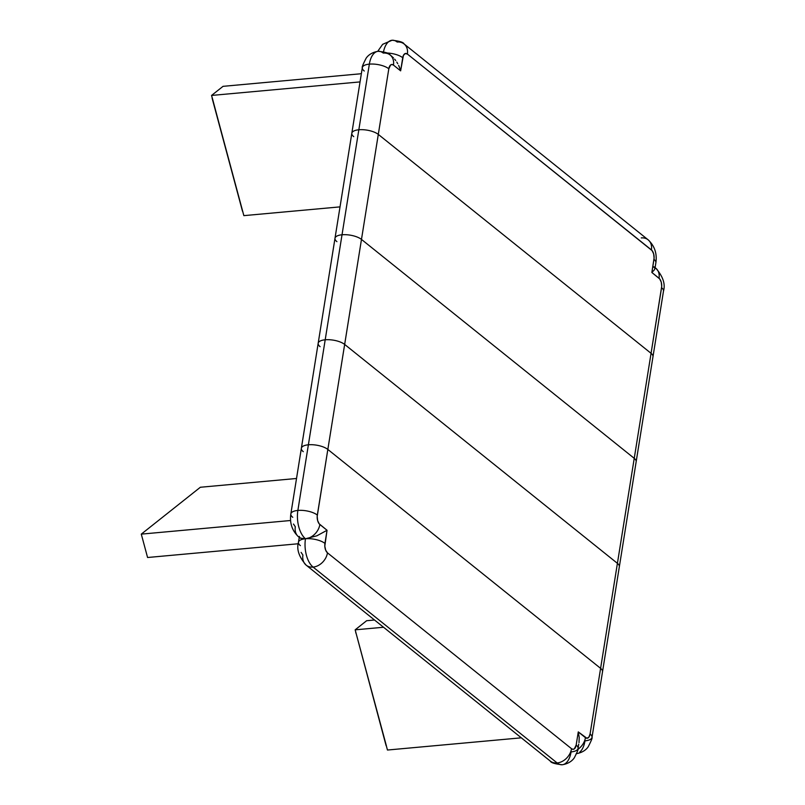 <?xml version="1.0" encoding="UTF-8"?>
<svg xmlns="http://www.w3.org/2000/svg" width="805" height="805" viewBox="0 0 805 805"><rect width="100%" height="100%" fill="white"/><g stroke="black" fill="none" stroke-linecap="round" stroke-linejoin="round"><path stroke-width="1.21" d="M340.032 206.875L243.855 215.639L211.554 95.443L360.046 81.909L211.554 95.443L223.045 86.336L361.354 73.718L223.045 86.336L211.554 95.443L243.855 215.639L340.032 206.875M374.506 620.001L366.637 620.715L355.156 629.832L383.532 627.246L355.156 629.832L366.637 620.715L374.506 620.001M521.308 737.823L387.457 750.029L355.156 629.832L387.457 750.029L521.308 737.823M212.168 97.717A1.439 0.735 84.8 0 0 212.248 98.683L242.396 210.87L212.188 97.586M242.768 211.594A1.439 0.735 84.8 0 1 242.396 210.87L242.838 211.655M303.284 451.675A14.379 5.484 9.1 0 1 301.362 448.284A14.379 5.484 9.1 0 1 308.385 444.793L325.2 339.791A14.379 5.484 9.1 0 1 344.661 344.429L361.475 239.417L634.239 458.337A14.379 5.484 9.1 0 1 636.161 461.728A14.379 5.484 -170.9 0 0 634.239 458.337L617.415 563.339A14.379 5.484 9.1 0 1 619.337 566.74A14.379 5.484 -170.9 0 0 617.415 563.339L634.239 458.337L361.475 239.417L327.836 449.442L600.6 668.351L617.415 563.339L344.661 344.429A14.379 5.484 -170.9 0 0 325.2 339.791L308.385 444.793A14.379 5.484 9.1 0 1 327.836 449.442L344.661 344.429L617.415 563.339L600.6 668.351A14.379 5.484 9.1 0 1 602.512 671.742A14.379 5.484 -170.9 0 0 600.6 668.351L327.836 449.442L317.19 516.408L317.633 520.553L319.183 523.824L327.041 530.274L316.878 535.808L305.477 538.756A14.379 5.484 9.1 0 1 324.938 543.405L327.041 530.274L324.807 546.132L325.663 550.137L327.474 552.844L571.53 748.71L572.979 749.314L574.367 748.831L576.169 745.028A14.379 5.484 9.1 0 1 578.081 748.429A14.379 5.484 9.1 0 1 571.067 751.91A21.564 11.089 -95.2 0 1 562.413 764.73A21.564 11.089 -95.2 0 1 557.14 762.959A14.379 11.049 -51.2 0 0 571.53 748.71L327.474 552.844A7.185 3.693 -95.2 0 1 324.938 543.405A14.379 5.484 -170.9 0 0 305.477 538.756L300.225 538.143L305.477 538.756A21.564 11.089 84.8 0 0 313.095 567.092A14.379 11.049 -51.2 0 0 327.474 552.844A14.379 11.049 128.8 0 1 313.095 567.092A21.564 11.089 -95.2 0 1 305.477 538.756A14.379 5.484 -170.9 0 0 298.474 542.198M325.2 339.791A14.379 5.484 -170.9 0 0 318.176 343.272A14.379 5.484 9.1 0 1 325.2 339.791L342.024 234.778L325.2 339.791M361.475 239.417A14.379 5.484 -170.9 0 0 342.024 234.778A14.379 5.484 -170.9 0 0 335.001 238.26A14.379 5.484 9.1 0 1 342.024 234.778A14.379 5.484 9.1 0 1 361.475 239.417L378.3 134.405L361.475 239.417M320.098 346.663A14.379 5.484 9.1 0 1 318.176 343.272L301.362 448.284A14.379 5.484 -170.9 0 1 308.385 444.793L297.87 510.43A21.564 11.089 84.8 0 0 305.477 538.756L316.878 535.808L327.041 530.274L319.867 524.518A14.379 11.049 128.8 0 1 305.477 538.756A14.379 11.049 128.8 0 1 298.585 536.844A14.379 11.049 128.8 0 1 295.304 526.752L293.483 524.045M591.997 737.43A14.379 5.484 -170.9 0 0 590.085 733.979L600.6 668.351L590.085 733.979A7.185 3.693 -95.2 0 1 585.446 737.662L578.272 731.906L576.169 745.028L578.272 731.906L579.218 737.44L579.016 742.592L579.218 737.44L578.272 731.906L586.895 738.265L588.898 737.149L590.085 733.979A14.379 5.484 9.1 0 1 592.007 737.38L663.491 291.088A14.379 5.484 -170.9 0 0 661.569 287.687L651.064 353.325A14.379 5.484 9.1 0 1 652.976 356.716A14.379 5.484 -170.9 0 0 651.064 353.325L634.239 458.337L651.064 353.325L378.3 134.405A14.379 5.484 -170.9 0 0 358.839 129.766L342.024 234.778L358.839 129.766A14.379 5.484 -170.9 0 0 351.825 133.258A14.379 5.484 9.1 0 1 358.839 129.766A14.379 5.484 9.1 0 1 378.3 134.405L388.815 68.777A14.379 5.484 -170.9 0 0 369.354 64.138L358.839 129.766L369.354 64.138A14.379 5.484 -170.9 0 0 362.331 67.62L318.176 343.272M336.923 241.661A14.379 5.484 9.1 0 1 335.001 238.26M353.737 136.649A14.379 5.484 9.1 0 1 351.825 133.258M378.008 51.319A21.564 11.089 84.8 0 0 369.354 64.138A21.564 11.089 -95.2 0 1 378.008 51.319A21.564 11.089 -95.2 0 1 383.271 53.09A14.379 11.049 128.8 0 1 390.173 55.002A14.379 11.049 128.8 0 1 393.454 65.094L391.995 64.491L390.606 64.984L388.815 68.777L378.3 134.405L651.064 353.325L661.71 286.359L661.267 282.203L659.718 278.933L651.859 272.482L654.093 258.023L653.65 253.877L652.1 250.607L407.37 54.046L405.197 53.553L403.406 55.434L400.628 70.85L393.454 65.094L400.628 70.85L402.731 57.729A14.379 5.484 -170.9 0 0 387.074 53.009A14.379 5.484 9.1 0 1 402.731 57.729A7.185 3.693 -95.2 0 1 407.37 54.046A14.379 11.049 -51.2 0 0 404.16 44.003M300.376 545.639A14.379 5.484 9.1 0 1 298.464 542.248A14.379 5.484 9.1 0 1 305.477 538.756A14.379 11.049 -51.2 0 0 319.867 524.518A7.185 3.693 -95.2 0 1 317.331 515.069A14.379 5.484 -170.9 0 0 297.87 510.43A14.379 5.484 9.1 0 1 317.331 515.069L327.836 449.442A14.379 5.484 -170.9 0 0 308.385 444.793L297.87 510.43A14.379 5.484 -170.9 0 0 290.857 513.862M400.075 69.009L399.401 67.187L400.075 69.009M398.626 65.416L399.401 67.187L398.626 65.416M396.785 62.086L397.75 63.716L396.785 62.086M394.621 59.127L395.738 60.546L394.621 59.127M390.948 55.646L393.444 57.829L390.948 55.646M383.532 51.701A21.564 11.089 -95.2 0 1 391.924 40.27A21.564 11.089 84.8 0 0 384.891 47.133M306.131 565.13A14.379 11.049 -51.2 0 0 313.095 567.092L557.14 762.959L313.095 567.092A14.379 11.049 128.8 0 1 306.202 565.18A14.379 11.049 128.8 0 1 302.922 555.088L301.1 552.381M641.243 237.908A14.379 11.049 128.8 0 1 648.206 239.87A14.379 11.049 128.8 0 1 651.416 249.912A14.379 11.049 -51.2 0 0 648.136 239.82L404.09 43.953A14.379 11.049 128.8 0 1 407.37 54.046L651.416 249.912A7.185 3.693 -95.2 0 1 653.962 259.361A14.379 5.484 9.1 0 1 655.864 262.802M391.924 40.27A21.564 11.089 -95.2 0 1 397.197 42.041A14.379 11.049 128.8 0 1 404.09 43.953C403.466 42.273 399.461 41.035 392.085 40.25L382.647 44.335L377.716 51.349M299.4 536.422L298.464 542.248C296.411 549.322 298.987 556.959 306.202 565.18L550.248 761.047A14.379 11.049 -51.2 0 0 557.14 762.959A21.564 11.089 84.8 0 0 562.413 764.73M578.071 748.479A14.379 5.484 -170.9 0 0 576.169 745.028A7.185 3.693 -95.2 0 1 571.53 748.71A14.379 11.049 128.8 0 1 557.14 762.959A14.379 11.049 128.8 0 1 550.187 760.997M648.136 239.82C654.606 245.907 657.192 253.555 655.874 262.752A14.379 5.484 -170.9 0 0 653.962 259.361L651.859 272.482L654.475 269.755L654.958 268.065L654.475 269.755L651.859 272.482L659.033 278.248A14.379 11.049 -51.2 0 0 655.753 268.156L654.344 267.019M652.845 266.375L654.958 268.065M654.113 266.858L654.817 267.602M655.813 268.206A14.379 11.049 128.8 0 1 659.033 278.248A7.185 3.693 -95.2 0 1 661.569 287.687A14.379 5.484 9.1 0 1 663.481 291.138M576.179 753.701C584.43 752.403 587.559 747.714 588.193 746.798C591.293 740.791 592.561 737.652 592.007 737.38A14.379 5.484 9.1 0 1 584.983 740.862A21.564 11.089 -95.2 0 1 579.681 752.192M585.446 737.662A14.379 11.049 128.8 0 1 577.93 749.304A14.379 11.049 -51.2 0 0 585.446 737.662M550.248 761.047C550.872 762.727 554.876 763.965 562.252 764.75C570.514 763.452 573.633 758.763 574.277 757.847C577.376 751.84 578.644 748.7 578.081 748.429L578.704 744.142M299.52 537.398L300.225 538.143M298.524 536.794A14.379 11.049 -51.2 0 0 305.477 538.756A21.564 11.089 -95.2 0 1 297.87 510.43A14.379 5.484 9.1 0 0 290.847 513.912L301.362 448.284M364.252 71.021A14.379 5.484 9.1 0 1 362.341 67.57A14.379 5.484 9.1 0 1 369.354 64.138A14.379 5.484 9.1 0 1 388.815 68.777A7.185 3.693 -95.2 0 1 393.454 65.094A14.379 11.049 -51.2 0 0 390.234 55.052M292.768 517.313A14.379 5.484 9.1 0 1 290.847 513.912C289.538 523.109 292.114 530.757 298.585 536.844L299.993 537.981M200.354 487.256L296.522 478.482L200.354 487.256L141.288 534.128L290.615 520.503L141.288 534.128L200.354 487.256M147.577 557.503L141.288 534.128L147.577 557.503L298.263 543.757L147.577 557.503M386.37 745.973A1.439 0.735 84.8 0 1 385.998 745.249L356.021 633.052L386.44 746.044M355.79 631.965L355.85 633.062A1.439 0.735 84.8 0 1 355.77 632.106M655.874 262.752L654.948 268.578M663.491 291.088C665.544 284.014 662.968 276.367 655.753 268.156M362.331 67.62C361.747 67.439 363.015 64.299 366.144 58.202C366.778 57.276 369.908 52.597 378.159 51.299C385.545 52.084 389.55 53.321 390.173 55.002L391.582 56.129"/></g></svg>
